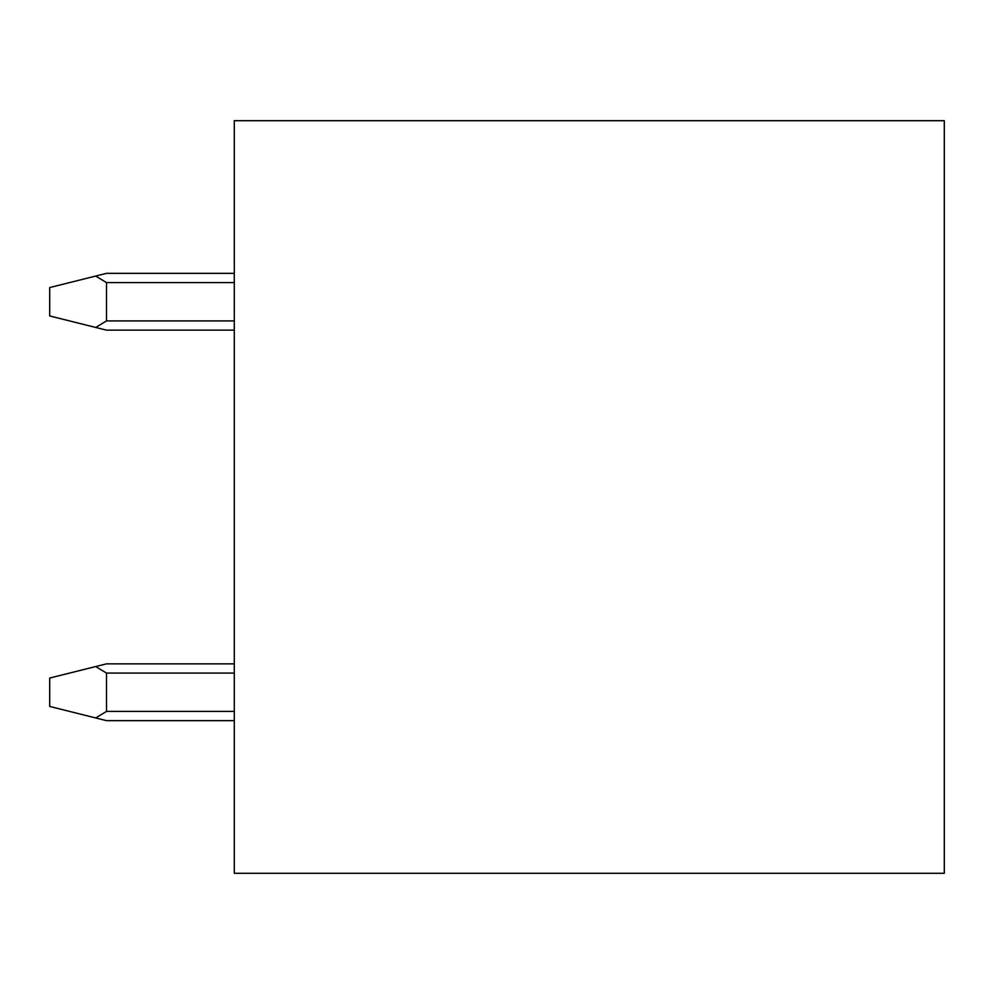 <?xml version="1.0" encoding="UTF-8"?>
<svg xmlns="http://www.w3.org/2000/svg" width="994" height="994" viewBox="0 0 994 994"><rect width="100%" height="100%" fill="white"/><g stroke="black" fill="none" stroke-linecap="round" stroke-linejoin="round"><path stroke-width="1.49" d="M944.3 120.696L234.298 120.696L234.298 873.304L944.3 873.304L944.3 120.696M234.298 330.145L106.495 330.145L49.7 315.955L49.7 287.552L95.685 276.059L106.495 282.582L106.495 320.925L95.685 327.448M234.298 663.855L106.495 663.855L49.7 678.045L49.7 706.448L106.495 720.65L234.298 720.65M95.685 666.552L106.495 673.075L106.495 711.418L95.685 717.941M234.298 273.35L106.495 273.35L95.685 276.059M234.298 282.582L106.495 282.582M234.298 320.925L106.495 320.925M234.298 711.418L106.495 711.418M234.298 673.075L106.495 673.075"/></g></svg>
